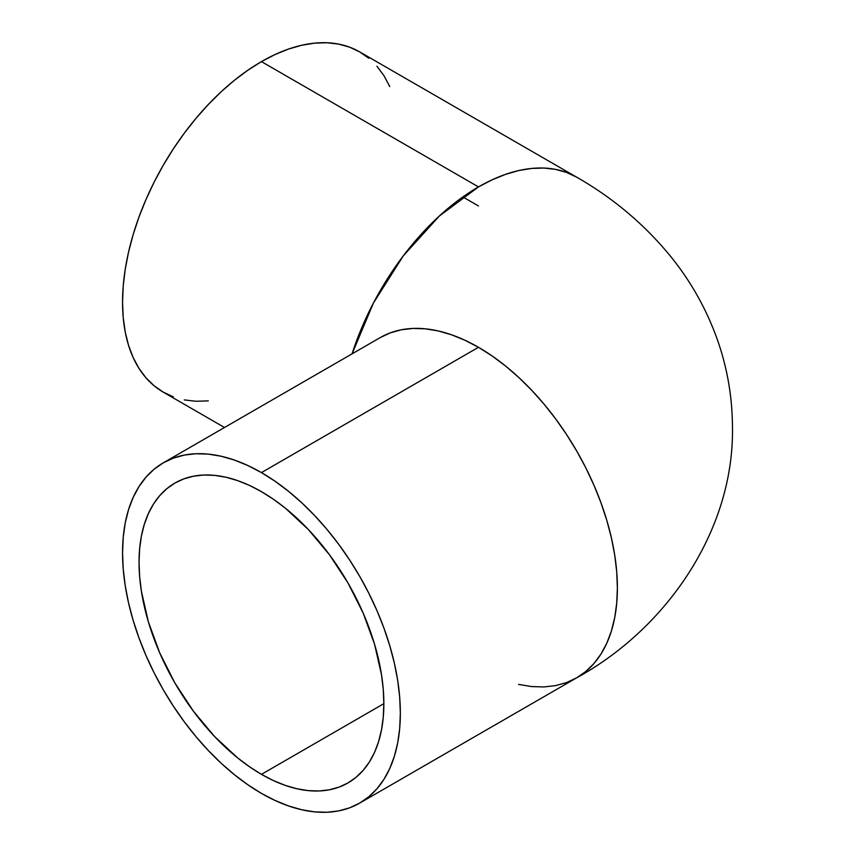 <?xml version="1.0" encoding="UTF-8"?>
<svg xmlns="http://www.w3.org/2000/svg" width="855" height="855" viewBox="0 0 855 855"><rect width="100%" height="100%" fill="white"/><g stroke="black" fill="none" stroke-linecap="round" stroke-linejoin="round"><path stroke-width="1.28" d="M261.448 774.341A173.105 99.95 60 0 1 148.364 621.799A173.105 99.95 60 0 1 174.901 483.075A173.105 99.95 60 0 1 261.448 491.657L273.45 499.256L285.335 508.159L308.292 529.459L329.453 554.735L348.006 583.024L363.225 613.227L374.543 644.2L381.501 674.734L383.264 689.472L383.852 703.665L261.448 774.341L249.457 766.732L237.572 757.84L214.605 736.54L193.444 711.253L174.89 682.974L159.671 652.76L148.364 621.799L141.396 591.254L139.632 576.516L139.044 562.323L139.632 548.814L141.396 536.106L144.313 524.339L148.364 513.62L153.494 504.044L159.671 495.708L166.832 488.697L174.89 483.075L183.793 478.907L193.444 476.214L203.746 475.027L214.605 475.369L225.912 477.229L237.572 480.585L249.457 485.405L261.448 491.657A173.105 99.95 60 0 1 374.543 644.2A173.105 99.95 60 0 1 348.006 782.913L339.104 787.092L329.453 789.785L319.15 790.961L308.292 790.629L296.984 788.77L285.335 785.414L273.45 780.583L261.448 774.341L383.852 703.665L383.264 717.185L381.501 729.881L378.583 741.648L374.543 752.379L369.403 761.955L363.225 770.28L356.075 777.291L348.006 782.913A173.105 99.95 60 0 1 261.448 774.341M462.865 196.949L478.479 205.959L462.865 196.949M261.448 472.601A196.436 113.416 60 0 1 389.773 645.707A196.436 113.416 60 0 1 359.666 803.112A196.436 113.416 60 0 1 261.448 793.387A196.436 113.416 60 0 1 133.124 620.281A196.436 113.416 60 0 1 163.23 462.876A196.436 113.416 60 0 1 261.448 472.601L478.479 347.301L261.448 472.601L247.832 465.515L234.356 460.043L221.124 456.239L208.299 454.123L195.977 453.738L184.285 455.084L173.33 458.141L163.23 462.876L154.082 469.256L145.959 477.208L138.948 486.666L133.124 497.525L128.528 509.698L125.215 523.057L123.216 537.464L122.554 552.8L123.216 568.906L125.215 585.632L128.528 602.818L133.124 620.281L138.948 637.883L145.959 655.422L154.082 672.757L163.23 689.707L173.33 706.102L184.285 721.802L195.977 736.647L208.299 750.487L221.124 763.205L234.356 774.662L247.832 784.751L261.448 793.387L275.064 800.472L288.552 805.944L301.772 809.76L314.608 811.865L326.931 812.25L338.623 810.903L349.567 807.857L359.666 803.112L368.826 796.732L376.937 788.78L383.948 779.333L389.773 768.463L394.369 756.29L397.682 742.942L399.68 728.524L400.354 713.188L399.68 697.082L397.682 680.356L394.369 663.181L389.773 645.707L383.948 628.115L376.937 610.566L368.826 593.242L359.666 576.291L349.567 559.886L338.623 544.186L326.931 529.352L314.608 515.501L301.772 502.793L288.552 491.336L275.064 481.237L261.448 472.601M359.666 803.112L576.698 677.812A196.436 113.416 -120 0 0 606.815 520.406A196.436 113.416 -120 0 0 478.479 347.301L492.095 355.937L505.583 366.036L518.803 377.493L531.639 390.201L543.962 404.041L555.654 418.886L566.598 434.586L576.698 450.991L585.857 467.931L593.969 485.266L600.98 502.815L606.815 520.406L611.4 537.88L614.713 555.055L616.712 571.781L617.385 587.887L616.712 603.224L614.713 617.641L611.4 630.99L606.815 643.163L600.98 654.022L593.969 663.48L585.857 671.432L576.698 677.812L566.598 682.547L555.654 685.603L543.962 686.95L531.639 686.565L518.611 684.417M368.826 58.268L359.666 51.888A196.436 113.416 120 0 0 261.448 61.613L478.479 186.914L439.31 216.048L403.314 255.837L373.421 303.055L352.057 353.863A196.436 113.416 -60 0 1 478.479 186.914L261.448 61.613A196.436 113.416 120 0 0 133.124 234.719A196.436 113.416 120 0 0 163.23 392.124L173.33 396.859M478.479 186.914A196.436 113.416 -60 0 1 576.698 177.188L566.598 172.454L555.654 169.397L543.962 168.05L531.639 168.435L518.803 170.54L505.583 174.356L492.095 179.828L478.479 186.914M380.261 337.575L390.361 332.841L401.316 329.784L413.008 328.438L425.33 328.822L438.166 330.928L451.387 334.743L464.864 340.215L478.479 347.301A196.436 113.416 -120 0 0 380.261 337.575L163.23 462.876M389.773 86.537L383.948 75.668L376.937 66.22M576.698 677.812C667.841 627.805 734.445 528.978 732.446 426.72C732.286 396.047 727.007 366.335 716.618 337.575C705.877 308.228 690.765 281.434 671.282 257.195C644.927 224.801 613.398 198.136 576.698 177.188L359.666 51.888L349.567 47.143L338.623 44.097L326.931 42.75L314.608 43.135L301.772 45.24L288.552 49.056L275.064 54.528L261.448 61.613L247.832 70.249L234.356 80.338L221.124 91.795L208.299 104.513L195.977 118.353L184.285 133.198L173.33 148.898L163.23 165.293L154.082 182.243L145.959 199.578L138.948 217.117L133.124 234.719L128.528 252.182L125.215 269.368L123.216 286.094L122.554 302.2L123.216 317.536L125.215 331.943L128.528 345.302L133.124 357.476L138.948 368.334L145.959 377.792L154.082 385.744L163.23 392.124L224.512 427.5M184.285 399.916L195.977 401.262L208.299 400.877"/></g></svg>
